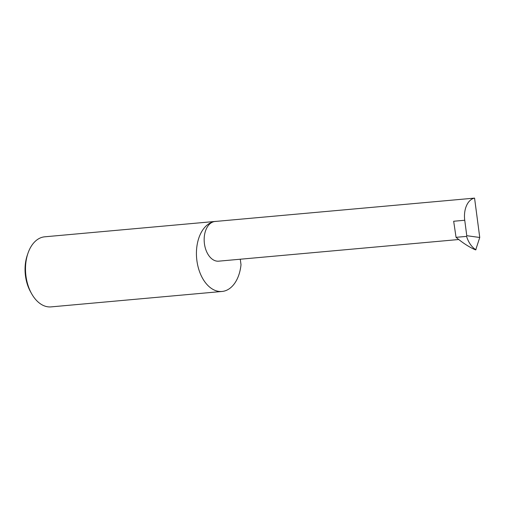 <?xml version="1.0" encoding="UTF-8"?>
<svg xmlns="http://www.w3.org/2000/svg" width="505" height="505" viewBox="0 0 505 505"><rect width="100%" height="100%" fill="white"/><g stroke="black" fill="none" stroke-linecap="round" stroke-linejoin="round"><path stroke-width="0.76" d="M216.632 221.335A35.18 22.283 84.8 0 0 215.685 221.392A35.18 22.283 84.8 0 0 214.265 221.594A19.929 12.619 -95.2 0 1 215.073 221.48L474.567 198.111A19.929 12.619 84.8 0 0 464.739 220.256L466.772 235.696L479.75 237.483L475.704 249.899M215.685 221.392L44.756 236.807A35.18 22.283 84.8 0 0 43.329 237.009A35.18 22.283 84.8 0 0 27.933 253.358A35.18 22.283 84.8 0 0 31.569 293.62A35.18 22.283 84.8 0 0 51.074 306.889L222.011 291.467A35.18 22.283 84.8 0 0 223.437 291.265A35.18 22.283 84.8 0 0 241.005 264.708L240.279 259.223M458.729 239.515L218.652 261.173A19.929 12.619 -95.2 0 1 204.355 243.101A19.929 12.619 -95.2 0 1 214.265 221.594A35.18 22.283 84.8 0 0 196.767 259.564A35.18 22.283 84.8 0 0 222.011 291.467M456.047 237.331L466.557 236.384C468.406 242.242 471.392 246.636 475.521 249.577L475.767 249.899L474.921 249.628C468.829 246.869 462.536 242.766 456.047 237.331L453.673 221.253L464.739 220.256M474.567 198.111L479.75 237.483M466.557 236.384L466.772 235.696M31.569 293.62L30.534 291.764A31.802 20.143 -95.2 0 1 27.251 255.366L27.933 253.358M475.521 249.577L476.032 249.647"/></g></svg>
